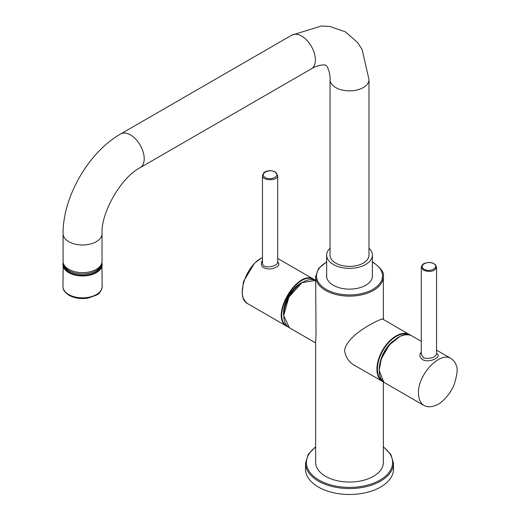 <?xml version="1.0" encoding="UTF-8"?>
<svg xmlns="http://www.w3.org/2000/svg" width="520" height="520" viewBox="0 0 520 520"><rect width="100%" height="100%" fill="white"/><g stroke="black" fill="none" stroke-linecap="round" stroke-linejoin="round"><path stroke-width="0.78" d="M330.038 248.248A22.854 13.195 -0 0 0 326.651 255.164A22.854 13.195 -0 0 0 333.346 264.492A22.854 13.195 -0 0 0 358.254 267.351A22.854 13.195 -0 0 0 372.359 255.164A22.854 13.195 -0 0 0 368.973 248.248M302.998 282.042A24.492 14.138 120 0 0 283.686 315.484M314.151 279.89C297.726 268.814 269.594 317.519 287.404 326.216M277.375 261.567C280.781 264.849 278.401 267.345 270.231 269.048C262.23 268.697 259.642 265.746 262.464 260.195M262.464 175.442L262.464 262.476C262.008 270.315 278.148 265.98 277.7 262.476L277.7 175.461C278.115 181.116 262.002 181.097 262.464 175.442L263.887 172.647C267.156 170.313 270.959 170.079 275.294 171.944L277.7 175.461M274.872 171.983C268.983 168.259 258.843 174.109 265.291 177.515C271.161 181.246 281.339 175.389 274.872 171.983M379.223 370.182C380.38 356.2 386.724 345.254 398.255 337.356M436.547 353.529C442.715 356.74 429.494 363.428 422.734 359.716C419.543 357.403 419.068 354.803 421.31 351.904M421.31 267.15L421.31 354.185L423.54 357.942C430.222 359.028 434.558 357.773 436.547 354.185L436.547 267.163C434.551 271.472 430.216 272.506 423.54 270.257L421.31 267.15L421.363 266.591L422.734 264.355L424.229 263.38L428.61 262.399L432.841 263.055L435.546 264.764L436.547 267.163M424.138 269.224C430.027 272.948 440.174 267.098 433.719 263.692C427.85 259.961 417.677 265.811 424.138 269.224M392.724 341.38A23.699 13.683 120 0 0 379.932 363.591M383.363 381.959L383.363 462.501A33.859 19.546 180 0 1 362.466 480.565A33.859 19.546 180 0 1 325.565 476.326A33.859 19.546 180 0 1 315.647 462.501L315.647 341.679L316.011 334.035L315.647 276.588A33.859 19.546 180 0 0 349.505 296.133A33.859 19.546 180 0 0 383.363 276.588L383.363 319.456M372.359 274.762A22.939 13.241 180 0 1 372.444 275.899A22.939 13.241 180 0 1 349.505 289.139A22.939 13.241 180 0 1 326.567 275.899A22.939 13.241 180 0 1 326.651 274.762M382.804 319.039C382.512 317.668 346.704 334.132 344.578 350.526C345.495 357.292 349.18 362.479 355.635 366.1M315.647 446.745L308.224 454.324L305.552 463.034L305.494 468.91A44.018 25.415 0 0 0 318.383 487.038A44.018 25.415 0 0 0 366.476 492.518A44.018 25.415 0 0 0 393.523 468.91L393.458 463.034L390.787 454.324L383.363 446.745M63.999 265.311A18.622 10.751 0 0 0 69.394 272.025A18.622 10.751 0 0 0 95.726 272.025A18.622 10.751 0 0 0 101.114 265.311M368.973 79.612L368.973 255.164A19.468 11.239 180 0 1 356.954 265.544A19.468 11.239 180 0 1 335.738 263.107A19.468 11.239 180 0 1 330.038 255.164L330.038 79.612C330.642 73.964 327.125 64.896 325.748 65.475C325.559 63.993 315.952 65.475 311.356 68.829A19.468 11.239 60 0 0 311.356 46.352A19.468 11.239 60 0 0 291.889 35.106L321.425 26L329.817 26.455L345.325 31.818L357.63 42.601L362.167 49.614L368.973 79.612A19.468 11.239 180 0 1 356.954 89.999A19.468 11.239 180 0 1 335.738 87.562A19.468 11.239 180 0 1 330.038 79.612M102.031 261.378C101.901 264.803 100.263 267.644 97.117 269.913A18.622 10.751 180 0 1 68.003 269.913C64.857 267.644 63.219 264.803 63.089 261.378L63.089 233.733A19.468 11.239 0 0 0 82.556 244.972A19.468 11.239 0 0 0 102.031 233.733L102.031 261.378A19.468 11.239 180 0 1 82.556 272.623A19.468 11.239 180 0 1 63.089 261.378M288.281 327.002L287.092 326.43C268.82 317.746 297.538 268.021 314.178 279.513L315.269 280.254M262.464 257.595C245.622 265.168 235.242 297.973 247.832 303.764L287.092 326.43M421.31 341.367L411.918 335.946C400.953 328.224 378.391 351.956 379.223 370.461C379.334 376.48 381.199 380.614 384.832 382.856L424.099 405.529C420.466 403.279 418.594 399.146 418.49 393.126C417.671 374.608 440.187 350.916 451.185 358.612C454.077 360.815 455.735 363.019 456.137 365.222C458.049 368.062 457.308 374.712 453.928 385.19C449.118 396.357 440.531 403.52 436.637 404.989C431.932 407.166 427.746 407.342 424.099 405.529M383.74 382.115A27.086 15.639 -60 0 1 382.531 381.531A27.086 15.639 -60 0 1 376.922 369.129A27.086 15.639 -60 0 1 388.746 341.874A27.086 15.639 -60 0 1 409.617 334.613A27.086 15.639 -60 0 1 410.722 335.368L382.415 318.909M382.876 381.335A26.747 15.444 -60 0 1 377.397 369.129A26.747 15.444 -60 0 1 389.038 342.251A26.747 15.444 -60 0 1 409.63 335.01M289.4 327.762L283.692 315.594L288.88 297.102L301.964 282.653L315.647 280.417A27.086 15.639 120 0 0 295.081 288.665A27.086 15.639 120 0 0 283.79 315.361A27.086 15.639 120 0 0 289.4 327.762L315.647 342.914M302.822 282.256A26.747 15.444 120 0 0 283.79 315.224M372.359 262.145A33.014 19.058 180 0 1 372.847 262.418A33.014 19.058 180 0 1 372.691 289.464A33.014 19.058 180 0 1 325.845 289.185A33.014 19.058 180 0 1 326.651 262.145M305.552 463.034A43.953 25.376 0 0 0 318.428 481.13A43.953 25.376 0 0 0 366.45 486.603A43.953 25.376 0 0 0 393.458 463.034M315.647 447.103A43.108 24.889 0 0 0 319.026 480.103A43.108 24.889 0 0 0 378.137 481.111A43.108 24.889 0 0 0 383.363 447.103M101.809 263.334A19.344 11.167 180 0 1 82.556 275.587A19.344 11.167 180 0 1 63.31 263.334M102.154 286.539L101.907 262.821A19.598 11.317 180 0 1 102.154 264.628A19.598 11.317 180 0 1 82.556 275.945A19.598 11.317 180 0 1 62.966 264.628A19.598 11.317 180 0 1 63.213 262.834L62.966 286.539A19.598 11.317 180 0 0 82.556 297.85A19.598 11.317 180 0 0 102.154 286.539C101.445 290.888 99.502 293.761 96.337 295.152L88.504 298.012C81.133 299.26 74.6 298.331 68.907 295.224C62.374 290.478 63.33 288.555 62.966 286.539M291.889 35.106L120.705 133.939A19.468 11.239 60 0 1 140.179 145.178A19.468 11.239 60 0 1 140.179 167.661L311.356 68.829M372.359 277.03L372.359 255.164M326.651 277.03L326.651 255.164M314.178 279.513L277.7 258.453M262.464 257.342L254.442 263.244L243.516 281.508L242.106 293.501L243.159 297.967L245.323 301.659L247.267 303.407M383.786 382.148L379.125 370.318L381.362 358.722L389.35 344.923L400.16 336.258L405.08 334.796L408.947 334.861L410.904 335.439M436.547 350.162L451.185 358.612M353.841 364.969L383.747 382.115M383.363 276.588C384.443 272.948 381.082 268.209 373.276 262.379L372.359 261.872M326.651 261.872L318.558 268.476L315.647 276.588M120.705 133.939C88.699 152.009 62.738 196.983 63.089 233.733M140.179 167.661C121.264 177.242 100.867 212.563 102.031 233.733"/></g></svg>

